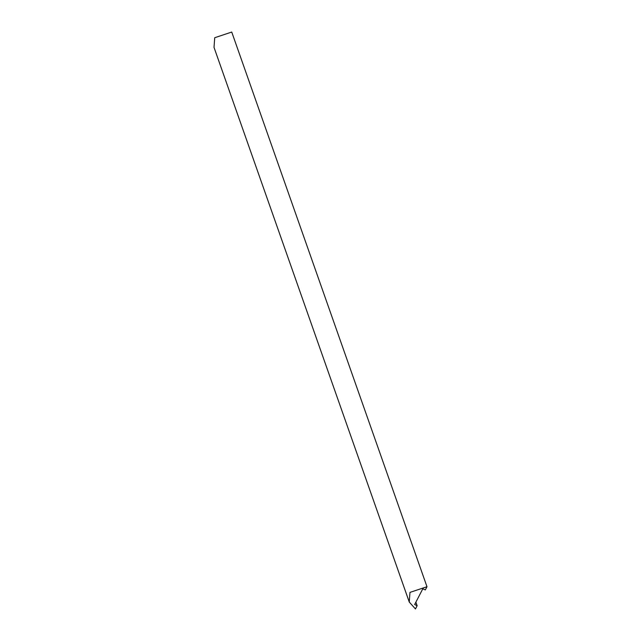 <?xml version="1.0" encoding="UTF-8"?>
<svg xmlns="http://www.w3.org/2000/svg" width="641" height="641" viewBox="0 0 641 641"><rect width="100%" height="100%" fill="white"/><g stroke="black" fill="none" stroke-linecap="round" stroke-linejoin="round"><path stroke-width="0.96" d="M231.738 32.05L214.727 37.715L214.014 47.37L409.262 602.051L409.968 592.388L426.986 586.723L231.738 32.05M415.881 602.171L417.131 605.729L415.464 608.95L409.262 602.051M417.131 605.729L414.655 604.527L422.836 588.75L425.312 589.944L426.986 586.723"/></g></svg>
